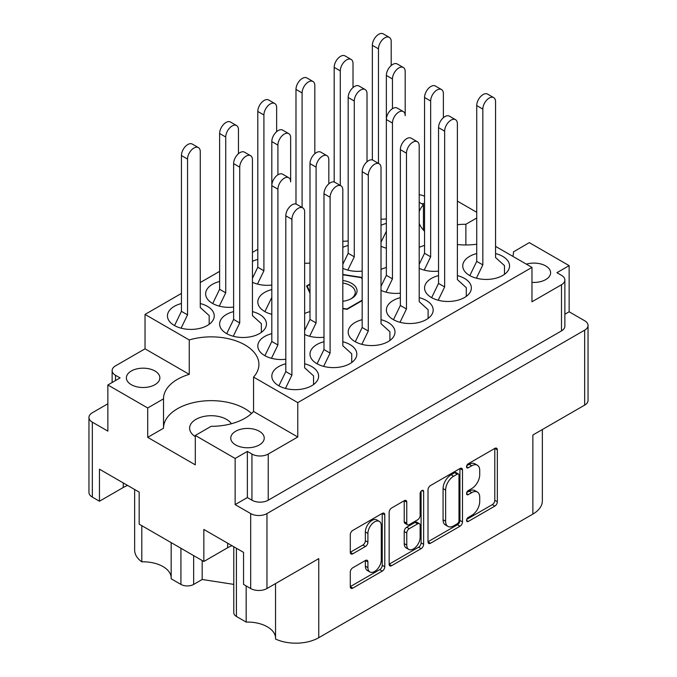 <?xml version="1.0" encoding="UTF-8"?>
<svg xmlns="http://www.w3.org/2000/svg" width="677" height="677" viewBox="0 0 677 677"><rect width="100%" height="100%" fill="white"/><g stroke="black" fill="none" stroke-linecap="round" stroke-linejoin="round"><path stroke-width="1.02" d="M531.97 282.36A16.739 9.664 0 0 0 550.621 272.763A16.739 9.664 0 0 0 545.713 265.926A16.739 9.664 0 0 0 526.325 264.14M424.547 203.269A16.739 9.664 0 0 0 421.949 203.879M231.399 423.743A21.605 12.474 0 0 0 226.49 419.368A21.605 12.474 0 0 0 202.948 416.66A21.605 12.474 0 0 0 189.619 428.186A21.605 12.474 0 0 0 195.306 436.623M131.287 384.68A16.739 9.664 180 0 1 126.379 377.842A16.739 9.664 180 0 1 136.712 368.914A16.739 9.664 180 0 1 154.957 371.013A16.739 9.664 180 0 1 159.865 377.842A16.739 9.664 180 0 1 149.524 386.779A16.739 9.664 180 0 1 131.287 384.68M235.655 444.941A16.739 9.664 180 0 1 230.755 438.104A16.739 9.664 180 0 1 241.088 429.176A16.739 9.664 180 0 1 259.333 431.266A16.739 9.664 180 0 1 264.233 438.104A16.739 9.664 180 0 1 253.9 447.032A16.739 9.664 180 0 1 235.655 444.941M275.539 583.582L275.539 639.046A32.403 18.711 180 0 0 318.765 637.7L532.867 514.088L532.867 435.015L584.666 405.108L584.666 330.156A11.517 6.652 0 0 0 588.042 325.451A11.517 6.652 0 0 0 584.666 320.746L569.137 311.784L569.137 265.629L529.296 242.628L513.488 251.869M236.417 548.26L236.417 616.459L246.174 622.087A28.079 16.214 180 0 1 267.347 626.817A28.079 16.214 180 0 1 275.539 637.522M193.656 555.614L193.656 584.42A9.004 5.196 180 0 1 180.928 584.42L171.171 578.784L171.171 542.632M171.171 577.261A28.079 16.214 0 0 0 162.979 566.564A28.079 16.214 0 0 0 141.798 561.834A32.403 18.711 180 0 1 134.647 550.105L134.647 489.505M512.836 256.346A47.703 27.537 0 0 0 513.488 251.819A47.703 27.537 0 0 0 513.488 251.759M457.381 244.532A47.703 27.537 0 0 0 476.726 244.228M379.315 521.392L376.776 519.928A9.453 5.458 120 0 0 372.045 520.393A9.453 5.458 120 0 0 365.36 531.97L367.907 533.442A9.453 5.458 120 0 1 374.593 521.865A9.453 5.458 120 0 1 379.315 521.392A9.453 5.458 120 0 1 381.278 525.724L381.278 559.913A9.453 5.458 120 0 1 377.148 569.425A9.453 5.458 120 0 1 369.862 571.955A9.453 5.458 120 0 1 367.907 567.631L367.907 561.935A3.537 2.039 120 0 0 367.179 560.319A3.537 2.039 120 0 0 365.411 560.488L352.793 567.775A3.537 2.039 120 0 0 350.288 572.107L350.288 586.671A3.537 2.039 120 0 0 351.024 588.296A3.537 2.039 120 0 0 352.793 588.118L382.277 571.092A3.537 2.039 120 0 0 384.773 566.767L384.773 514.833A3.537 2.039 120 0 0 384.045 513.217A3.537 2.039 120 0 0 382.277 513.386L352.793 530.413A3.537 2.039 120 0 0 350.288 534.737L350.288 552.339A3.537 2.039 120 0 0 351.024 553.955A3.537 2.039 120 0 0 352.793 553.786L365.411 546.5A3.537 2.039 120 0 0 367.907 542.167L367.907 533.442M421.881 490.52L423.633 491.536A2.471 1.43 120 0 0 423.117 490.402A2.471 1.43 120 0 0 421.881 490.52A2.471 1.43 120 0 0 420.129 493.55L420.129 515.476A3.537 2.039 120 0 1 417.633 519.809L409.263 524.641A3.537 2.039 120 0 1 407.495 524.819A3.537 2.039 120 0 1 406.767 523.203L406.767 502.139A3.537 2.039 120 0 0 406.031 500.515A3.537 2.039 120 0 0 404.262 500.692L406.767 502.139M476.726 253.562A23.399 13.506 0 0 0 462.746 265.926A23.399 13.506 0 0 0 469.601 275.48A23.399 13.506 0 0 0 495.107 278.408A23.399 13.506 0 0 0 509.553 265.926A23.399 13.506 0 0 0 502.698 256.371A23.399 13.506 0 0 0 495.564 253.562M424.547 245.472A23.399 13.506 0 0 0 419.198 247.359M386.355 267.525A23.399 13.506 0 0 0 381.016 269.404M309.99 311.615A23.399 13.506 0 0 0 304.642 313.502M271.807 333.659A23.399 13.506 0 0 0 257.819 346.023A23.399 13.506 0 0 0 264.673 355.577A23.399 13.506 0 0 0 285.804 359.275M438.544 275.607A23.399 13.506 0 0 0 424.564 287.97A23.399 13.506 0 0 0 431.418 297.525A23.399 13.506 0 0 0 456.916 300.453A23.399 13.506 0 0 0 471.361 287.97A23.399 13.506 0 0 0 464.507 278.416A23.399 13.506 0 0 0 457.381 275.607M400.361 297.652A23.399 13.506 0 0 0 386.381 310.015A23.399 13.506 0 0 0 393.235 319.569A23.399 13.506 0 0 0 418.733 322.497A23.399 13.506 0 0 0 433.178 310.015A23.399 13.506 0 0 0 426.324 300.461A23.399 13.506 0 0 0 419.198 297.652M362.178 319.696A23.399 13.506 0 0 0 348.19 332.06A23.399 13.506 0 0 0 355.044 341.614A23.399 13.506 0 0 0 380.55 344.542A23.399 13.506 0 0 0 394.996 332.06A23.399 13.506 0 0 0 388.141 322.514A23.399 13.506 0 0 0 381.016 319.696M323.987 341.741A23.399 13.506 0 0 0 310.007 354.113A23.399 13.506 0 0 0 316.861 363.659A23.399 13.506 0 0 0 342.367 366.587A23.399 13.506 0 0 0 356.813 354.113A23.399 13.506 0 0 0 349.958 344.559A23.399 13.506 0 0 0 342.824 341.741M181.436 303.533A23.399 13.506 0 0 0 167.447 315.897A23.399 13.506 0 0 0 174.302 325.451A23.399 13.506 0 0 0 199.808 328.379A23.399 13.506 0 0 0 214.254 315.897A23.399 13.506 0 0 0 207.399 306.342A23.399 13.506 0 0 0 200.274 303.533M219.619 281.48A23.399 13.506 0 0 0 205.639 293.852A23.399 13.506 0 0 0 212.493 303.406A23.399 13.506 0 0 0 233.616 307.096M257.802 259.435A23.399 13.506 0 0 0 252.453 261.322M233.616 311.615A23.399 13.506 0 0 0 219.636 323.978A23.399 13.506 0 0 0 226.49 333.533A23.399 13.506 0 0 0 251.996 336.461A23.399 13.506 0 0 0 266.442 323.978A23.399 13.506 0 0 0 259.587 314.424A23.399 13.506 0 0 0 252.453 311.615M271.807 289.57A23.399 13.506 0 0 0 257.819 301.934A23.399 13.506 0 0 0 264.673 311.488A23.399 13.506 0 0 0 271.807 314.306M285.804 363.786A23.399 13.506 0 0 0 271.824 376.158A23.399 13.506 0 0 0 278.679 385.712A23.399 13.506 0 0 0 304.176 388.64A23.399 13.506 0 0 0 318.622 376.158A23.399 13.506 0 0 0 311.767 366.604A23.399 13.506 0 0 0 304.642 363.786M348.173 245.472A23.399 13.506 0 0 0 342.824 247.359M386.355 223.427A23.399 13.506 0 0 0 381.016 225.314M318.765 637.7L318.765 558.627L266.966 588.533A11.517 6.652 180 0 1 250.676 588.533L243.551 584.42L243.551 552.373L203.836 529.448L203.836 561.487L139.174 524.159L139.174 492.12L99.46 469.186L99.46 501.234L92.334 497.113A11.517 6.652 180 0 1 88.958 492.416L88.958 417.455A11.517 6.652 0 0 0 92.334 422.16L107.863 431.122L107.863 384.976L147.704 407.977L147.704 437.367L163.512 428.236L163.512 398.846L147.704 407.977M236.417 616.459A9.004 5.196 180 0 1 233.785 612.787L233.785 546.737M193.656 584.42L202.178 579.495L233.785 584.386M542.353 429.54L542.353 500.862A32.403 18.711 180 0 1 532.867 514.088M247.367 497.553L251.946 500.201L251.946 454.047L247.367 451.407L247.367 497.553L235.147 504.61L250.676 513.572A11.517 6.652 0 0 0 266.966 513.572L584.666 330.156M235.147 504.61L235.147 458.456L195.306 435.455L195.306 464.854L147.704 437.367M203.836 561.487L227.633 547.744A28.079 16.214 180 0 1 231.983 545.696M127.606 485.443A28.079 16.214 0 0 0 123.265 487.491L99.46 501.234M476.726 212.282L457.381 201.111M588.042 325.451L588.042 400.412A11.517 6.652 180 0 1 584.666 405.108M107.863 403.788L92.334 412.75A11.517 6.652 0 0 0 88.958 417.455M427.999 489.877L427.999 541.812A3.537 2.039 120 0 0 428.736 543.428A3.537 2.039 120 0 0 430.504 543.25L459.988 526.232A3.537 2.039 120 0 0 462.484 521.899L462.484 469.965A3.537 2.039 120 0 0 461.756 468.349A3.537 2.039 120 0 0 459.988 468.526L430.504 485.544A3.537 2.039 120 0 0 427.999 489.877M471.734 515.409L468.298 517.389A2.471 1.43 120 0 0 466.681 519.572A2.471 1.43 120 0 0 467.054 521.552A2.471 1.43 120 0 0 468.298 521.434L494.845 506.1A3.537 2.039 120 0 0 497.341 501.775L497.341 449.841A3.537 2.039 120 0 0 496.613 448.225A3.537 2.039 120 0 0 494.845 448.394L468.298 463.728A2.471 1.43 120 0 0 466.681 465.903A2.471 1.43 120 0 0 467.054 467.892A2.471 1.43 120 0 0 468.298 467.765L471.734 465.784A11.306 6.525 120 0 1 477.387 465.217A11.306 6.525 120 0 1 479.722 470.397L479.722 474.729A11.306 6.525 120 0 1 471.734 488.574L468.298 490.563A2.471 1.43 120 0 0 466.681 492.738A2.471 1.43 120 0 0 467.054 494.718A2.471 1.43 120 0 0 468.298 494.599L471.734 492.619A11.306 6.525 120 0 1 477.387 492.052A11.306 6.525 120 0 1 479.722 497.231L479.722 501.555A11.306 6.525 120 0 1 471.734 515.409M389.148 564.186L418.589 547.194L421.128 548.658A3.537 2.039 120 0 0 423.633 544.333L423.633 491.536M421.128 548.658L391.644 565.684A3.537 2.039 120 0 1 389.876 565.862A3.537 2.039 120 0 1 389.148 564.246L389.148 512.303A3.537 2.039 120 0 1 391.644 507.978L404.262 500.692M381.016 219.17A23.399 13.506 0 0 0 386.355 218.916M381.016 246.276A23.399 13.506 0 0 0 386.355 248.163M342.824 268.32A23.399 13.506 0 0 0 362.178 271.088M342.824 241.215A23.399 13.506 0 0 0 348.173 240.961M304.642 263.26A23.399 13.506 0 0 0 309.99 263.006M252.453 282.284A23.399 13.506 0 0 0 271.807 285.051M304.642 334.463A23.399 13.506 0 0 0 323.987 337.231M381.016 290.374A23.399 13.506 0 0 0 400.361 293.141M419.198 268.32A23.399 13.506 0 0 0 438.544 271.088M495.564 246.377L531.97 267.398L297.77 402.612L253.553 377.081A47.703 27.537 180 0 0 258.919 364.395A47.703 27.537 180 0 0 189.247 339.956L145.03 314.424L145.03 348.816L115.505 365.868A11.517 6.652 0 0 0 112.128 370.573A11.517 6.652 0 0 0 115.505 375.27L120.083 377.918L107.863 384.976M561.495 284.738A11.517 6.652 0 0 0 564.872 280.033L564.872 326.187A11.517 6.652 180 0 1 561.495 330.892L561.495 284.738L531.97 301.79L531.97 267.398M564.872 280.033A11.517 6.652 0 0 0 561.495 275.336L556.917 272.687L569.137 265.629M342.824 308.687L347.056 309.338L362.178 300.613M309.99 284.002L306.579 285.973L309.99 293.319M362.178 278.078L361.865 277.418L342.824 274.473M419.198 202.288L423.447 204.742A47.703 27.537 0 0 0 419.198 211.503M419.198 223.351A47.703 27.537 0 0 0 424.547 231.263M257.802 249.322L252.453 252.403M219.619 271.367L200.274 282.537M181.436 293.412L145.03 314.424M189.247 339.956L189.247 374.347L145.03 348.816M297.77 402.612L297.77 437.003L253.553 411.472L253.553 377.081M251.946 454.047A11.517 6.652 0 0 0 268.236 454.047L268.236 500.201A11.517 6.652 180 0 1 251.946 500.201M297.77 437.003L268.236 454.047M195.306 435.455L211.122 426.332A47.703 27.537 0 0 0 253.553 411.472M247.367 451.407L235.147 458.456M189.247 374.347A47.703 27.537 0 0 0 163.512 398.787A47.703 27.537 0 0 0 163.512 398.846M569.137 311.784L564.872 314.246M477.387 492.052L474.839 490.588A11.306 6.525 120 0 0 469.186 491.147L471.734 492.619M466.741 492.56L469.186 491.147M477.387 465.217L474.839 463.753A11.306 6.525 120 0 0 469.186 464.312L471.734 465.784M466.741 465.725L469.186 464.312M466.741 519.394L492.297 504.636A3.537 2.039 120 0 0 494.794 500.303L494.794 448.428M427.999 541.752L457.44 524.76A3.537 2.039 120 0 0 459.937 520.427L459.937 468.552M457.237 523.778A2.471 1.43 120 0 0 458.989 520.748L458.989 475.161A2.471 1.43 120 0 0 458.473 474.027A2.471 1.43 120 0 0 457.237 474.145L453.615 476.244A11.306 6.525 120 0 0 445.618 490.089L445.618 521.248A11.306 6.525 120 0 0 447.962 526.427A11.306 6.525 120 0 0 453.615 525.868L457.237 523.778M458.473 474.027L455.926 472.554A2.471 1.43 120 0 0 454.69 472.681L457.237 474.145M447.962 526.427L445.415 524.954A11.306 6.525 120 0 1 443.071 519.784L443.071 488.616A11.306 6.525 120 0 1 451.068 474.772L454.69 472.681M404.22 500.718L404.22 521.73A3.537 2.039 120 0 0 404.948 523.346L407.495 524.819M421.086 491.206L421.086 542.861L423.633 544.333M406.767 545.053A9.453 5.458 120 0 0 408.722 549.385A9.453 5.458 120 0 0 416.008 546.847A9.453 5.458 120 0 0 420.129 537.335L420.129 525.293A3.537 2.039 120 0 0 419.401 523.676A3.537 2.039 120 0 0 417.633 523.846L409.263 528.678A3.537 2.039 120 0 0 406.767 533.011L406.767 545.053L404.22 543.589A9.453 5.458 120 0 0 406.175 547.913L408.722 549.385M419.401 523.676L416.854 522.204A3.537 2.039 120 0 0 415.086 522.382L417.633 523.846M404.22 543.589L404.22 531.538A3.537 2.039 120 0 1 406.716 527.214L415.086 522.382M418.589 547.194A3.537 2.039 120 0 0 421.086 542.861M369.862 571.955L367.323 570.491A9.453 5.458 120 0 1 365.36 566.158L365.36 560.514M350.288 552.288L362.864 545.027A3.537 2.039 120 0 0 365.36 540.703L365.36 531.97M350.288 586.62L379.729 569.628A3.537 2.039 120 0 0 382.226 565.295L382.226 513.411M561.495 330.892L268.236 500.201M423.447 204.742L423.447 230.112M423.447 221.514A16.739 9.664 0 0 0 424.547 221.734M424.547 196.279A11.517 6.652 0 0 0 419.198 194.739M476.726 218.011L465.878 224.273A47.703 27.537 0 0 0 457.381 224.705M163.512 428.126A47.703 27.537 180 0 1 198.014 401.723A47.703 27.537 180 0 1 251.556 413.486M465.878 244.964L465.878 224.273M246.174 622.087L246.174 585.935M202.178 560.531L202.178 579.495M141.798 525.674L141.798 561.834M361.865 278.628L361.865 277.418M278.899 385.839L285.804 371.597L285.804 215.802A9.004 5.196 -60 0 1 289.731 206.747A9.004 5.196 -60 0 1 296.67 204.336L302.78 207.864A9.004 5.196 -60 0 1 304.642 211.986L304.642 367.78L313.553 375.862L313.553 384.553M285.457 388.437L291.914 375.126L291.914 219.331A9.004 5.196 -60 0 1 295.841 210.276A9.004 5.196 -60 0 1 302.78 207.864M285.804 371.597L291.914 375.126M372.358 159.958L372.358 45.317A9.004 5.196 -60 0 1 376.285 36.262A9.004 5.196 -60 0 1 383.224 33.85L389.334 37.379A9.004 5.196 -60 0 1 391.196 41.5L391.196 65.525M378.468 163.377L378.468 48.846A9.004 5.196 -60 0 1 382.395 39.791A9.004 5.196 -60 0 1 389.334 37.379M381.016 242.264L386.355 231.238M381.016 286.354L386.355 275.336L386.355 75.452A9.004 5.196 -60 0 1 390.29 66.388A9.004 5.196 -60 0 1 397.221 63.976L403.331 67.505A9.004 5.196 -60 0 1 405.193 71.627L405.193 115.716A9.004 5.196 -60 0 0 403.331 111.595A9.004 5.196 -60 0 0 396.4 114.007A9.004 5.196 -60 0 0 392.465 123.07L392.465 278.856L386.017 292.168M392.465 108.667L392.465 78.972A9.004 5.196 -60 0 1 396.4 69.917A9.004 5.196 -60 0 1 403.331 67.505M386.017 248.078L386.355 247.367M342.824 264.309L348.173 253.283L348.173 97.496A9.004 5.196 -60 0 1 352.099 88.433A9.004 5.196 -60 0 1 359.038 86.021L365.148 89.55A9.004 5.196 -60 0 1 367.01 93.671L367.01 161.786M347.826 270.123L354.283 256.811L354.283 101.025A9.004 5.196 -60 0 1 358.209 91.962A9.004 5.196 -60 0 1 365.148 89.55M348.173 253.283L354.283 256.811M264.902 311.615L271.807 297.381M264.902 355.704L271.807 341.47L271.807 141.586A9.004 5.196 -60 0 1 275.734 132.531A9.004 5.196 -60 0 1 282.664 130.119L288.774 133.64A9.004 5.196 -60 0 1 290.645 137.761L290.645 181.859A9.004 5.196 -60 0 0 288.774 177.738A9.004 5.196 -60 0 0 281.844 180.15A9.004 5.196 -60 0 0 277.917 189.205L277.917 344.999L271.46 358.302M277.917 174.81L277.917 145.115A9.004 5.196 -60 0 1 281.844 136.052A9.004 5.196 -60 0 1 288.774 133.64M271.46 314.213L271.807 313.502M226.719 333.659L233.616 319.426L233.616 163.631A9.004 5.196 -60 0 1 237.551 154.576A9.004 5.196 -60 0 1 244.482 152.164L250.592 155.693A9.004 5.196 -60 0 1 252.453 159.806L252.453 315.6L261.364 323.682L261.364 332.382M233.277 336.257L239.726 322.954L239.726 167.16A9.004 5.196 -60 0 1 243.661 158.105A9.004 5.196 -60 0 1 250.592 155.693M233.616 319.426L239.726 322.954M334.176 182.003L334.176 67.361A9.004 5.196 -60 0 1 338.102 58.307A9.004 5.196 -60 0 1 345.033 55.895L351.143 59.424A9.004 5.196 -60 0 1 353.013 63.545L353.013 87.57M340.286 185.422L340.286 70.89A9.004 5.196 -60 0 1 344.212 61.835A9.004 5.196 -60 0 1 351.143 59.424M295.984 204.048L295.984 89.406A9.004 5.196 -60 0 1 299.919 80.351A9.004 5.196 -60 0 1 306.85 77.94L312.96 81.468A9.004 5.196 -60 0 1 314.822 85.59L314.822 153.704M302.094 207.475L302.094 92.935A9.004 5.196 -60 0 1 306.029 83.88A9.004 5.196 -60 0 1 312.96 81.468M252.453 278.272L257.802 267.246L257.802 111.46A9.004 5.196 -60 0 1 261.728 102.396A9.004 5.196 -60 0 1 268.667 99.984L274.777 103.513A9.004 5.196 -60 0 1 276.639 107.635L276.639 131.66M257.455 284.086L263.912 270.775L263.912 114.98A9.004 5.196 -60 0 1 267.838 105.925A9.004 5.196 -60 0 1 274.777 103.513M257.802 267.246L263.912 270.775M212.713 303.533L219.619 289.291L219.619 133.504A9.004 5.196 -60 0 1 223.545 124.441A9.004 5.196 -60 0 1 230.485 122.029L236.595 125.558A9.004 5.196 -60 0 1 238.456 129.679L238.456 153.704M219.272 306.131L225.729 292.819L225.729 137.033A9.004 5.196 -60 0 1 229.655 127.97A9.004 5.196 -60 0 1 236.595 125.558M219.619 289.291L225.729 292.819M174.531 325.578L181.436 311.344L181.436 155.549A9.004 5.196 -60 0 1 185.363 146.494A9.004 5.196 -60 0 1 192.293 144.083L198.403 147.603A9.004 5.196 -60 0 1 200.274 151.724L200.274 307.519L209.185 315.6L209.185 324.3M181.089 328.176L187.546 314.864L187.546 159.078A9.004 5.196 -60 0 1 191.473 150.015A9.004 5.196 -60 0 1 198.403 147.603M181.436 311.344L187.546 314.864M317.081 363.786L323.987 349.552L323.987 193.757A9.004 5.196 -60 0 1 327.922 184.703A9.004 5.196 -60 0 1 334.853 182.291L340.963 185.82A9.004 5.196 -60 0 1 342.824 189.941L342.824 345.735L351.735 353.817L351.735 362.508M323.648 366.384L330.097 353.081L330.097 197.286A9.004 5.196 -60 0 1 334.032 188.231A9.004 5.196 -60 0 1 340.963 185.82M323.987 349.552L330.097 353.081M355.273 341.741L362.178 327.507L362.178 171.713A9.004 5.196 -60 0 1 366.105 162.658A9.004 5.196 -60 0 1 373.035 160.246L379.145 163.775A9.004 5.196 -60 0 1 381.016 167.896L381.016 323.682L389.918 331.772L389.918 340.463M361.831 344.339L368.288 331.036L368.288 175.241A9.004 5.196 -60 0 1 372.215 166.187A9.004 5.196 -60 0 1 379.145 163.775M362.178 327.507L368.288 331.036M393.455 319.696L400.361 305.462L400.361 149.668A9.004 5.196 -60 0 1 404.287 140.613A9.004 5.196 -60 0 1 411.227 138.201L417.337 141.73A9.004 5.196 -60 0 1 419.198 145.851L419.198 301.637L428.109 309.727L428.109 318.418M400.014 322.294L406.471 308.991L406.471 153.197A9.004 5.196 -60 0 1 410.397 144.142A9.004 5.196 -60 0 1 417.337 141.73M400.361 305.462L406.471 308.991M431.638 297.652L438.544 283.418L438.544 127.623A9.004 5.196 -60 0 1 442.47 118.568A9.004 5.196 -60 0 1 449.41 116.156L455.519 119.685A9.004 5.196 -60 0 1 457.381 123.798L457.381 279.593L466.292 287.674L466.292 296.374M438.197 300.25L444.654 286.946L444.654 131.152A9.004 5.196 -60 0 1 448.58 122.097A9.004 5.196 -60 0 1 455.519 119.685M438.544 283.418L444.654 286.946M277.917 189.205L271.807 185.676A9.004 5.196 -60 0 1 275.734 176.621A9.004 5.196 -60 0 1 282.664 174.209L288.774 177.738M271.807 341.47L277.917 344.999M304.642 330.444L309.99 319.426L309.99 163.631A9.004 5.196 -60 0 1 313.916 154.576A9.004 5.196 -60 0 1 320.856 152.164L326.966 155.693A9.004 5.196 -60 0 1 328.827 159.806L328.827 183.831M309.643 336.257L316.1 322.954L316.1 167.16A9.004 5.196 -60 0 1 320.026 158.105A9.004 5.196 -60 0 1 326.966 155.693M309.99 319.426L316.1 322.954M392.465 123.07L386.355 119.541A9.004 5.196 -60 0 1 390.29 110.478A9.004 5.196 -60 0 1 397.221 108.075L403.331 111.595M386.355 275.336L392.465 278.856M419.198 264.309L424.547 253.283L424.547 97.496A9.004 5.196 -60 0 1 428.473 88.433A9.004 5.196 -60 0 1 435.404 86.021L441.514 89.55A9.004 5.196 -60 0 1 443.384 93.671L443.384 117.696M424.2 270.123L430.657 256.811L430.657 101.025A9.004 5.196 -60 0 1 434.583 91.962A9.004 5.196 -60 0 1 441.514 89.55M424.547 253.283L430.657 256.811M469.821 275.607L476.726 261.373L476.726 105.578A9.004 5.196 -60 0 1 480.662 96.523A9.004 5.196 -60 0 1 487.592 94.111L493.702 97.632A9.004 5.196 -60 0 1 495.564 101.753L495.564 257.548L504.475 265.629L504.475 274.329M476.388 278.205L482.836 264.893L482.836 109.107A9.004 5.196 -60 0 1 486.763 100.044A9.004 5.196 -60 0 1 493.702 97.632M476.726 261.373L482.836 264.893M342.824 280.506A18.541 10.705 180 0 1 356.347 288.004A18.541 10.705 180 0 1 351.608 298.481L351.608 298.481A18.541 10.705 180 0 1 342.824 301.316M342.824 283.045A16.739 9.664 180 0 1 355.239 292.379A16.739 9.664 180 0 1 350.94 298.845M307.189 287.293L307.189 286.092A32.403 18.711 180 0 1 307.214 286.049L309.99 284.442M342.824 274.794L361.383 277.663A32.403 18.711 180 0 1 361.442 277.697L362.178 279.279M342.824 308.365L346.844 308.983M346.929 308.974L362.178 300.173M307.189 286.092L309.99 292.117M250.676 588.533L250.676 513.572M92.334 422.16L92.334 497.113M180.928 584.42L180.928 548.26M266.966 513.572L266.966 588.533M466.546 493.592L468.298 494.599M466.546 466.758L468.298 467.765M494.845 448.394L497.341 449.841M494.794 500.303L497.341 501.775M492.297 504.636L494.845 506.1M466.546 520.418L468.298 521.434M459.988 468.526L462.484 469.965M459.937 520.427L462.484 521.899M457.44 524.76L459.988 526.232M427.999 541.812L430.504 543.25M451.068 474.772L453.615 476.244M443.071 488.616L445.618 490.089M443.071 519.784L445.618 521.248M389.148 564.246L391.644 565.684M404.22 521.73L406.767 523.203M406.716 527.214L409.263 528.678M404.22 531.538L406.767 533.011M365.411 560.488L367.907 561.935M365.36 566.158L367.907 567.631M365.36 540.703L367.907 542.167M362.864 545.027L365.411 546.5M350.288 552.339L352.793 553.786M382.277 513.386L384.773 514.833M382.226 565.295L384.773 566.767M379.729 569.628L382.277 571.092M350.288 586.671L352.793 588.118M115.505 375.27L115.505 380.567M123.265 482.929L123.265 487.491M227.633 543.191L227.633 547.744M285.804 215.802L291.914 219.331M372.358 45.317L378.468 48.846M386.355 75.452L392.465 78.972M348.173 97.496L354.283 101.025M271.807 141.586L277.917 145.115M233.616 163.631L239.726 167.16M334.176 67.361L340.286 70.89M295.984 89.406L302.094 92.935M257.802 111.46L263.912 114.98M219.619 133.504L225.729 137.033M181.436 155.549L187.546 159.078M323.987 193.757L330.097 197.286M362.178 171.713L368.288 175.241M400.361 149.668L406.471 153.197M438.544 127.623L444.654 131.152M309.99 163.631L316.1 167.16M424.547 97.496L430.657 101.025M476.726 105.578L482.836 109.107M112.128 382.513L112.128 370.573"/></g></svg>
